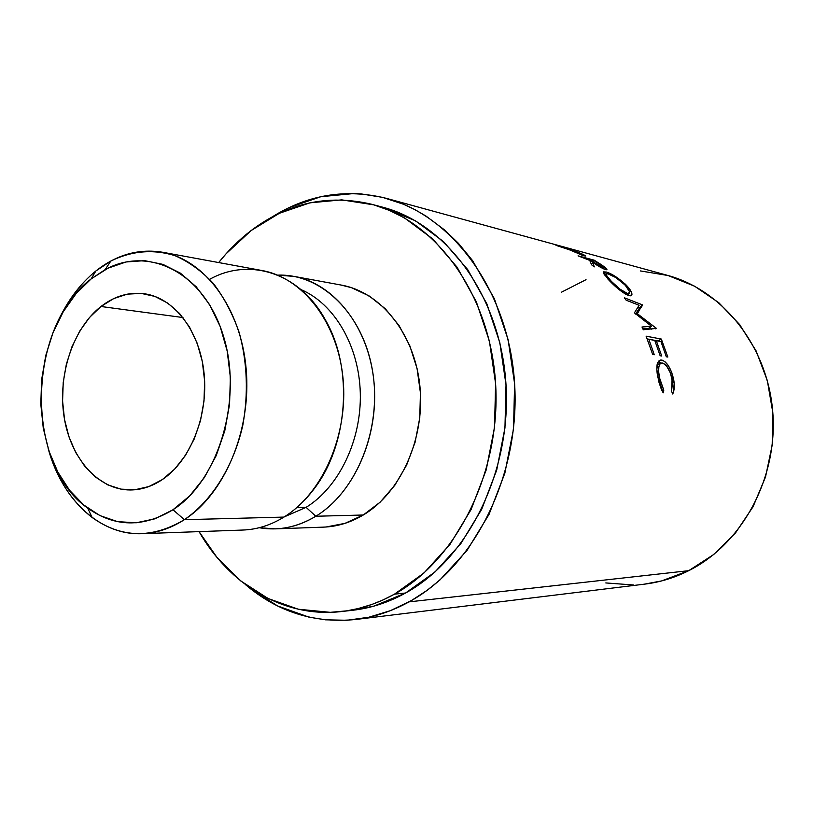 <?xml version="1.0" encoding="UTF-8"?>
<svg xmlns="http://www.w3.org/2000/svg" width="814" height="814" viewBox="0 0 814 814"><rect width="100%" height="100%" fill="white"/><g stroke="black" fill="none" stroke-linecap="round" stroke-linejoin="round"><path stroke-width="1.22" d="M209.686 279.314C249.135 257.122 299.46 272.588 325.335 319.81C353.866 368.589 348.199 446.326 312.881 490.445C304.304 501.536 294.658 510.409 283.964 517.083L184.361 519.688L172.995 509.747C143.101 527.777 114.672 527.238 87.719 508.119C24.227 464.336 26.791 326.872 91.188 278.876L108.028 268.172L126.028 261.976L144.566 260.643L162.932 264.377L180.393 273.158L196.205 286.772L209.676 304.772L220.167 326.485L227.187 351.038L230.372 377.381L229.558 404.375L224.776 430.82L216.249 455.565L204.385 477.533L189.743 495.828L172.995 509.747L154.884 518.823L136.172 522.792L117.613 521.652L99.919 515.588L83.7 504.955L69.536 490.252L57.855 472.1L49.013 451.2L43.284 428.286L40.802 404.171L41.636 379.65L45.757 355.535L53.032 332.651L63.248 311.762L76.109 293.61L91.188 278.876L95.838 271.011C79.792 284.076 66.972 301.343 57.346 322.812C66.972 301.343 79.792 284.076 95.838 271.011L91.188 278.876L105.118 269.648C149.318 245.116 204.619 273.138 223.545 336.426C243.02 399.389 218.6 480.708 172.995 509.747L184.361 519.688C211.813 500.936 233.577 466.33 242.816 425.234C248.514 393.325 247.314 362.444 239.214 332.59C232.692 313.939 224.084 297.568 213.38 283.486C201.73 271.052 188.929 261.772 174.969 255.647C153.195 248.962 131.827 250.753 110.857 261.029L95.838 271.011C116.524 254.66 138.756 248.402 162.535 252.238C204.65 259.625 240.863 307.804 246.154 368.935C251.638 429.996 224.725 493.844 184.361 519.688L283.964 517.083C322.853 493.223 348.484 434.635 343.04 378.51C337.749 322.324 302.767 277.696 261.955 270.513L162.535 252.238M162.312 479.599C152.015 486.457 141.351 489.916 130.301 489.977C97.995 489.997 70.289 457.977 64.021 416.432C57.631 374.908 72.945 328.429 100.977 306.491L182.987 317.541L100.977 306.491L89.52 317.47L79.721 331.105L71.917 346.876L66.361 364.204L63.217 382.488L62.586 401.088L64.51 419.373L68.915 436.701L75.682 452.452L84.595 466.066L95.37 476.994L107.631 484.808L120.971 489.143L134.89 489.763L148.85 486.569L162.312 479.599L174.705 469.068L185.5 455.352L194.231 438.98L200.498 420.604L204.009 401.007L204.629 381.023L202.31 361.487L197.181 343.233L189.489 327.024L179.568 313.502L167.867 303.184L154.894 296.408L141.188 293.386L127.279 294.149L113.716 298.596L100.977 306.491C114.611 295.981 129.161 291.748 144.617 293.783C174.318 298.005 199.908 331.166 204.1 373.565C208.404 415.923 190.344 460.877 162.312 479.599M326.007 527.004L344.973 523.361L363.268 515.008L315.812 516.249L306.105 507.346L296.886 507.509L306.105 507.346C338.929 487.148 361.589 440.364 360.297 392.999C359.066 345.624 334.218 303.683 300.946 289.57C334.218 303.683 359.066 345.624 360.297 392.999C361.589 440.364 338.929 487.148 306.105 507.346L315.812 516.249C356.898 491.514 382.305 428.072 372.517 370.818C363.003 313.451 321.042 273.331 277.635 275.152L293.813 276.363C334.137 283.476 368.671 326.953 373.931 381.562C379.355 436.111 354.171 493.03 315.812 516.249L363.268 515.008C400.773 492.745 425.274 438.308 419.902 386.101C414.682 333.842 380.881 292.084 341.351 285.093L293.813 276.363M352.167 610.327L374.023 606.094L405.576 593.019L394.475 594.159L424.023 572.944L450 544.373L471.103 509.533L486.212 469.892L494.536 427.258L495.604 383.648L489.407 341.147L476.312 301.74L457.071 267.185L432.722 238.909L404.487 217.928L389.336 210.378L373.728 204.843L341.768 199.868L309.92 202.828L279.355 213.288L251.109 230.566L226.058 253.815L218.671 262.556C228.408 250.336 239.214 239.672 251.109 230.566C287.861 202.879 327.879 194.068 371.184 204.151C435.541 220.574 489.641 293.274 495.492 381.908C501.597 470.472 457.437 559.584 394.475 594.159L405.576 593.019C468.162 558.77 511.996 470.655 505.901 383.068C500.061 295.411 446.286 223.423 382.275 207.082L371.398 204.202M272.161 216.941C307.936 194.526 346.011 188.329 386.355 198.341C452.991 215.954 508.821 291.473 514.58 383.119C520.584 474.694 474.46 566.432 409.086 601.872L688.725 570.675C741.971 544.098 778.062 478.083 772.771 412.077C767.653 346.031 722.527 290.089 667.317 275.305L386.436 198.362M571.428 250.62L585.744 256.034L583.455 254.579L583.028 255.576L583.455 254.579L572.242 249.806L555.952 245.35L572.242 249.806L583.455 254.579L585.754 256.044L583.74 255.81L566.005 248.362L555.952 245.35L569.739 249.898M578.062 255.85L594.108 260.144L602.055 265.15L606.186 268.366L606.705 269.78L603.062 268.651L592.561 262.23L594.301 266.87L591.564 264.784L589.743 260.399L578.062 255.85L589.743 260.399L591.564 264.784L594.301 266.87L592.561 262.23C597.568 265.771 601.922 268.244 605.657 269.668L606.929 269.444L604.69 267.053L594.108 260.144L578.062 255.85M624.908 283.791L629.934 289.489L631.806 293.203L631.542 295.451L630.585 295.808L625.274 293.976L620.237 290.486L609.798 281.044L603.693 273.535L603.652 271.856L606.796 272.161L612.545 274.786L624.908 283.791M651.617 326.333L634.401 312.851L639.112 305.281L626.119 300.173L624.369 297.792L642.358 304.823L637.362 313.726L656.44 328.388L643.294 329.762L641.992 326.994L651.617 326.333L648.31 328.459L651.617 326.333L641.992 326.994L643.294 329.762L656.44 328.388L655.718 328.846L656.44 328.388L637.362 313.726L636.263 314.55L642.602 305.158L639.621 307.763L635.571 314.041L642.358 304.823L639.621 307.763L642.358 304.823L624.369 297.792L626.119 300.173L639.112 305.281L634.401 312.851L651.617 326.333M646.113 336.172L661.334 339.062L667.836 357.041L666.31 356.786L660.948 341.575L656.318 340.71L661.701 356.013L660.154 355.749L654.761 340.415L648.86 339.316L654.283 354.762L652.696 354.497L646.113 336.172L652.696 354.497L654.283 354.762L648.86 339.316L654.761 340.415L660.154 355.749L661.701 356.013L656.318 340.71L660.948 341.575L666.31 356.786L667.836 357.041L661.334 339.062L646.113 336.172M673.29 392.694L672.72 393.996L671.519 391.147L672.557 382.458L670.512 373.209L666.656 366.076L663.054 363.186L660.134 363.726L658.862 366.788L658.638 371.591L659.727 379.151L663.797 390.191L663.196 392.836L661.467 389.631L658.73 381.552L656.847 369.444L657.712 362.515L660.286 360.053L662.484 360.246L665.109 361.843L668.691 366.208L671.733 372.344L674.196 383.608L673.29 392.694M605.809 582.936L633.607 584.991M644.139 584.198L661.629 580.921L688.725 570.675L713.746 554.487L735.541 532.885L753.082 506.705L765.506 477.035L772.191 445.156L772.812 412.525L767.337 380.616L756.084 350.854L739.621 324.521L718.793 302.696L694.576 286.192L668.07 275.519L640.425 270.93M586.029 279.67L561.253 292.307M355.637 619.495L644.79 584.116C659.92 582.254 674.572 577.777 688.725 570.675L409.086 601.872C391.717 611.385 373.901 617.256 355.637 619.495C314.255 623.544 277.493 611.884 245.34 584.513L249.053 587.606L277.543 605.931L308.933 617.134L325.397 619.82L347.008 620.268L368.773 617.246L390.374 610.673L411.385 600.579L427.065 590.364L439.916 579.985L467.033 550.437L489.061 514.336L504.843 473.229L513.522 428.988L514.611 383.74L508.109 339.642L494.393 298.779L472.598 260.653L458.445 243.345L444.81 230.128L425.936 216.025L414.886 209.615L403.551 204.273L382.549 197.354L361.172 193.915L353.998 193.539L320.869 196.703L289.112 207.601L272.13 216.951M341.463 611.548C284.127 618.233 229.66 585.012 199.043 531.623L216.86 557.254L240.659 580.881L268.091 598.504L298.3 609.228L330.24 612.332L346.51 610.876L358.109 608.577L371.957 604.426L383.313 599.816L394.475 594.159C377.258 603.693 359.595 609.483 341.463 611.548L352.859 610.246C370.899 608.2 388.461 602.462 405.576 593.019L434.941 572.018L460.755 543.752L481.705 509.279L496.713 470.075L504.955 427.91L506.013 384.788L499.837 342.755L486.823 303.764L467.684 269.566L443.467 241.555L415.394 220.767L382.031 207.021M275.397 528.866L259.208 527.716C278.49 531.084 297.354 527.258 315.812 516.249C302.788 524.135 289.316 528.337 275.397 528.866L323.697 527.126C337.342 526.607 350.539 522.568 363.268 515.008L380.128 502.177L394.81 485.307L406.654 465.038L415.109 442.216L419.77 417.806L420.431 392.867L417.053 368.498L409.808 345.747L399.074 325.569L385.337 308.781L369.251 296.011L351.495 287.678L340.903 285.012M306.105 507.346L284.361 516.829L306.105 507.346M142.002 533.679C99.725 535.541 61.874 499.135 48.168 448.555C56.715 478.479 71.367 501.455 92.145 517.48C121.194 538.217 151.933 538.949 184.361 519.688C170.675 528.459 156.553 533.129 142.002 533.679L243.02 530.036C257.122 529.497 270.767 525.183 283.964 517.083M672.089 378.958L671.519 391.147L672.72 393.996C674.43 390.384 674.735 385.51 673.646 379.365C671.011 368.294 667.022 361.854 661.68 360.042L659.248 360.47L657.397 363.431C656.542 366.9 656.684 371.479 657.804 377.177L663.196 392.836L663.797 390.191L659.371 377.381C658.017 370.105 658.434 365.425 660.622 363.319L662.393 363.024C666.717 364.54 669.953 369.851 672.089 378.958M657.905 377.747L659.371 377.381L657.905 377.747M661.894 390.517L663.797 390.191L661.894 390.517M658.424 361.253L661.68 360.042L658.424 361.253M658.282 361.457L661.314 363.044L658.282 361.457M672.222 379.721L673.646 379.365L672.222 379.721M655.117 341.331L656.318 340.71L655.117 341.331M647.639 339.957L648.86 339.316L647.639 339.957M647.232 338.919L657.895 340.913L661.334 339.062L657.946 341.015L647.232 338.919M642.856 328.815L648.31 328.459L642.856 328.815M649.541 327.666L651.454 329.151L649.541 327.666M638.115 306.939L639.387 307.438L638.115 306.939M607.661 278.785L609.798 281.044C617.266 288.746 623.717 293.62 629.161 295.655L631.898 294.841C632.274 292.704 630.341 289.397 626.078 284.951C618.437 277.94 611.721 273.596 605.931 271.907L603.388 272.548M604.181 274.42L605.931 271.907L604.181 274.42M625.508 285.622L626.078 284.951L625.508 285.622L624.603 284.656C628.052 288.288 629.68 290.985 629.487 292.755L627.35 293.416C622.781 291.677 617.46 287.668 611.355 281.369C608.017 277.981 606.247 275.6 606.043 274.216L608.058 273.708C612.83 275.173 618.345 278.826 624.603 284.656L615.781 277.533L607.447 273.575L606.226 273.697L606.328 275.163L611.355 281.369L610.785 282.041L611.355 281.369L619.932 289.123L627.35 293.416L626.251 294.515L627.35 293.416L629.232 293.223L629.344 291.371L625.498 285.602M628.235 294.037L628.907 295.594L628.235 294.037M591.391 264.285L592.561 262.23L591.391 264.285M593.762 260.816L594.108 260.144L593.762 260.816M603.062 268.651L603.469 267.999L603.062 268.651M596.499 264.204L589.275 260.114L594.8 261.091L589.509 259.676L603.469 267.999L604.171 267.898L602.675 266.31L594.8 261.091L599.562 264.123L604.161 267.837L603.469 267.999M581.949 255.179L567.673 248.819L573.056 250.285L567.673 248.819L581.949 255.179M578.011 252.35L582.824 254.863L578.011 252.35M110.857 261.029L105.118 269.648M657.122 364.54L660.622 363.319M631.898 294.841L630.992 295.736M605.006 275.641L606.043 274.216M627.279 295.014L628.774 293.488M604.008 268.071L603.51 268.864M92.145 517.48L87.719 508.119"/></g></svg>
